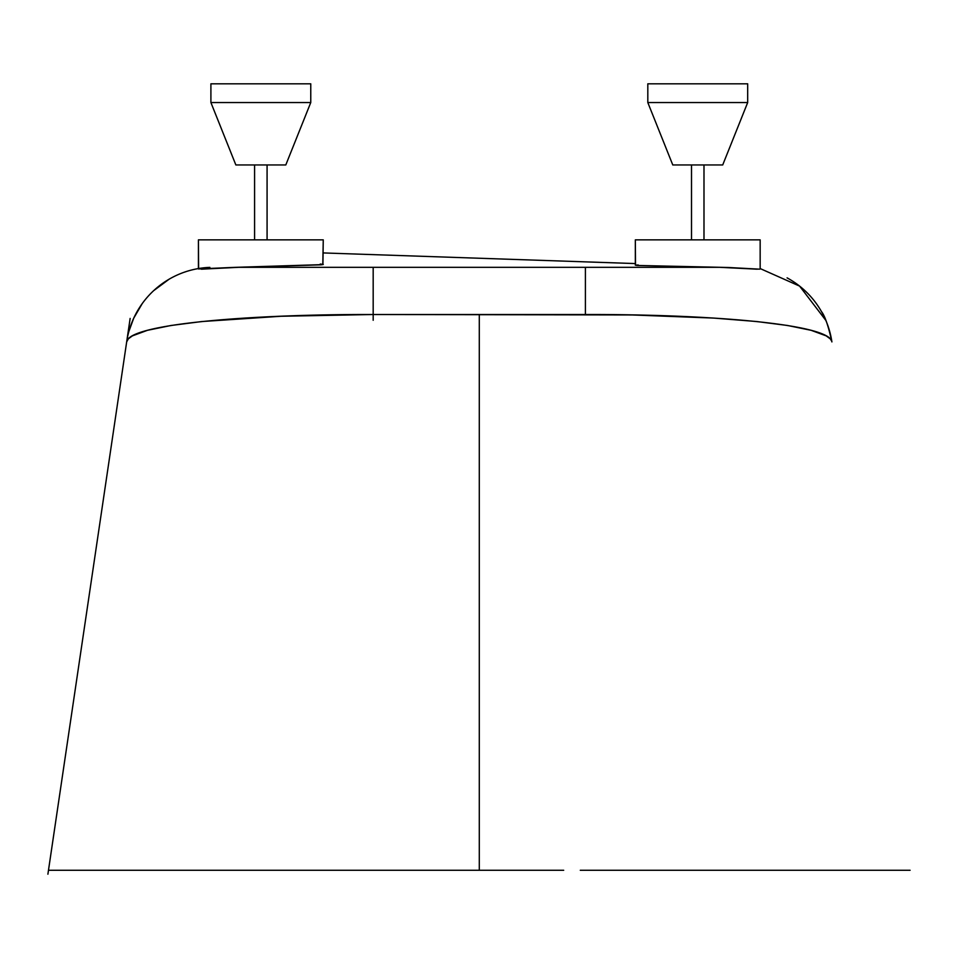 <?xml version="1.0" encoding="UTF-8"?>
<svg xmlns="http://www.w3.org/2000/svg" width="958" height="958" viewBox="0 0 958 958"><rect width="100%" height="100%" fill="white"/><g stroke="black" fill="none" stroke-linecap="round" stroke-linejoin="round"><path stroke-width="1.44" d="M647.812 102.542L672.779 164.956L722.715 164.956L747.683 102.542L647.812 102.542L747.683 102.542L747.683 83.813L647.812 83.813L647.812 102.542L647.812 83.813L747.683 83.813L747.683 102.542L722.715 164.956L672.779 164.956L647.812 102.542M210.904 102.542L235.86 164.956L285.795 164.956L310.763 102.542L210.904 102.542L310.763 102.542L310.763 83.813L210.904 83.813L210.904 102.542L210.904 83.813L310.763 83.813L310.763 102.542L285.795 164.956L235.86 164.956L210.904 102.542M703.986 239.859L703.986 164.956L703.986 239.859M691.508 164.956L691.508 239.859L691.508 164.956M267.078 239.859L267.078 164.956L267.078 239.859M254.588 164.956L254.588 239.859L254.588 164.956M234.291 267.378L322.918 264.612L323.253 239.859L198.414 239.859L198.414 268.947L234.291 267.378M321.433 264.815L238.65 267.318L719.697 267.318L637.13 265.45L728.272 267.486L759.455 269.162L760.161 268.947L760.161 239.859L635.334 239.859L635.513 265.127M757.335 269.186L719.697 267.318L585.398 267.318L585.398 314.511C706.693 314.188 830.167 323.744 831.903 341.91A87.382 87.382 0 0 0 787.081 277.868A87.382 87.382 0 0 1 831.903 341.91L831.712 341.132L831.903 341.91C828.383 325.971 824.898 315.853 821.449 311.554M563.687 870.271L479.287 870.271L479.287 314.511L479.287 870.271L48.487 870.271L394.78 870.271M377.284 870.271L373.536 870.271M310.536 870.271L309.757 870.271M180.643 870.271L156.142 870.271M831.712 341.132L830.227 338.833L826.143 335.851L811.139 330.318L787.548 325.481L756.628 321.517L713.602 318.068L632.196 314.954L373.177 314.511L281.029 316.26L201.91 321.529L170.895 325.504L147.424 330.318L132.384 335.875L128.336 338.845L126.672 341.91C128.204 323.828 251.655 314.152 373.177 314.511L373.177 267.318L238.65 267.318L201.24 269.186M198.629 268.767L198.414 239.859L323.253 239.859L322.798 264.636M637.13 265.45L635.334 265.186L635.334 239.859L760.161 239.859L760.161 268.947L759.455 269.162M202.222 269.162L203.204 269.114M205.994 268.947L207.575 268.851M198.414 268.947L199.24 268.563M198.414 268.563A87.382 87.382 0 0 0 126.672 341.91A87.382 87.382 0 0 1 209.874 267.378M670.013 267.318L671.175 267.318M750.844 268.839L752.581 268.947M755.323 269.114L756.341 269.15M581.913 870.271L910.1 870.271M777.489 870.271L620.868 870.271M607.252 870.271L580.452 870.271M377.129 870.271L349.035 870.271M312.296 870.271L177.493 870.271M163.77 870.271L161.543 870.271M100.171 870.271L97.944 870.271M580.285 870.271L895.275 870.271M848.644 870.271L841.004 870.271M637.501 870.271L610.426 870.271M606.45 870.271L605.851 870.271M479.287 314.511L585.398 314.511L585.398 267.318L373.177 267.318L373.177 314.511L479.287 314.511M373.177 320.259L373.177 279.808L373.177 320.259M638.232 264.959L635.334 265.186M323.253 264.456L320.247 264.025M130.144 318.427L47.9 874.187M635.334 263.57L323.253 252.936M185.672 271.749L184.726 272.06M169.039 279.257L153.651 290.669M142.203 303.638L133.737 318.152L128.959 331.193M760.161 268.563L799.583 286.095L825.808 320.355"/></g></svg>
